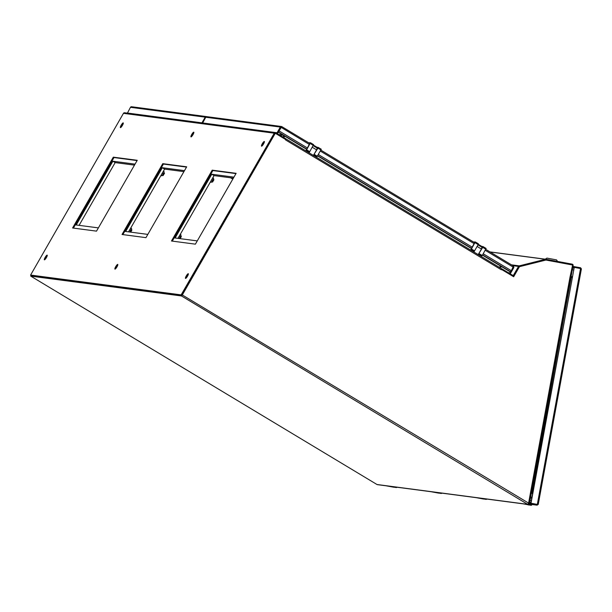 <?xml version="1.0" encoding="UTF-8"?>
<svg xmlns="http://www.w3.org/2000/svg" width="612" height="612" viewBox="0 0 612 612"><rect width="100%" height="100%" fill="white"/><g stroke="black" fill="none" stroke-linecap="round" stroke-linejoin="round"><path stroke-width="0.92" d="M477.008 497.763L483.947 499.063A0.887 0.857 97.5 0 0 484.283 499.055M483.182 498.964A0.887 0.857 -82.5 0 1 483.09 498.956L476.144 497.648M477.008 497.77L476.151 497.663M485.293 499.239A0.887 0.857 -82.5 0 1 485.209 499.231L478.263 497.931L485.209 499.231M486.861 499.063A0.887 0.857 -82.5 0 1 486.066 499.346M529.25 503.791L536.992 505.16A1.178 1.147 97.5 0 0 537.053 505.168L538.239 504.426L581.4 268.882L580.581 267.765L580.39 268.523M530.359 504.288L537.053 505.168A1.178 1.147 97.5 0 0 537.076 505.168L537.168 504.387L538.246 504.395L581.392 268.913L580.62 268.561L581.4 268.882L580.604 268.836M580.543 268.546L537.321 504.403L531.025 503.232L574.24 267.375L580.62 268.561M538.239 504.426L537.405 504.418L538.239 504.426M572.947 266.411L580.497 267.75A1.178 1.147 -82.5 0 1 580.581 267.765M530.696 503.982L530.841 503.209L529.525 503.033M574.24 267.375L530.841 503.209L537.137 504.38L531.025 503.232M574.201 266.58L574.079 267.352M572.809 267.184L574.064 267.352M309.442 144.501L281.214 127.411L278.95 131.014M278.246 132.238L306.666 149.336M281.176 127.487L278.429 131.917M281.39 127.434L281.818 126.63L281.405 126.485L206.955 116.685M281.007 127.441L281.665 126.539L280.38 126.998L281.007 127.441M280.992 127.464L277.718 133.148L277.06 132.75L280.334 127.067L205.747 117.252A1.178 1.147 -82.5 0 1 205.793 117.175L207.154 116.731M508.939 273.074L510.561 273.281L513.828 267.597A1.178 1.147 97.5 0 0 513.873 267.52L513.575 266.113L485.775 249.382L513.453 266.036M513.078 266.74L513.338 265.968M482.463 255.143L509.819 271.606L510.492 271.697L511.349 270.711L513.453 266.151M205.747 117.252L202.648 123.043M277.06 132.75L202.473 122.935M510.615 271.644L509.903 272.891L510.561 273.281M513.873 267.52L513.338 267.253M317.636 155.945L471.485 248.533M508.281 272.677L509.903 272.891M277.718 133.148L276.119 132.942M393.325 487.137A0.887 0.857 -82.5 0 1 393.233 487.129L386.294 485.836L394.09 487.236A0.887 0.857 97.5 0 0 394.426 487.236M395.436 487.42A0.887 0.857 -82.5 0 1 395.352 487.404L388.406 486.104M397.004 487.236A0.887 0.857 -82.5 0 1 396.209 487.519L388.413 486.112M488.116 250.782L489.554 251.654M438.253 493.05A0.887 0.857 -82.5 0 1 438.161 493.043L431.223 491.75L439.018 493.15A0.887 0.857 97.5 0 0 439.355 493.15M440.365 493.333A0.887 0.857 -82.5 0 1 440.28 493.318L434.191 492.132M441.933 493.15A0.887 0.857 -82.5 0 1 441.137 493.433L434.199 492.14M316.618 147.76L316.932 147.209L313.482 145.128M313.757 154.782L317.919 148.158L318.171 147.377L316.932 147.209M321.285 149.251L318.171 147.377L321.285 149.251L317.001 156.68L313.681 154.92M314.316 154.423L317.429 156.305M313.88 154.805L315.211 155.601M308.7 142.803L310.475 142.741L313.589 144.616L309.733 151.669L308.8 151.983L307.53 150.98M313.589 144.616L310.475 142.741L306.62 149.795L309.733 151.669L309.075 152.816M306.62 149.795L306.184 150.169L309.305 152.044M307.974 151.248L307.469 151.179M306.184 150.169L309.771 143.453M313.398 155.417L316.595 149.856L312.273 147.255M316.595 149.856A3.45 0.734 -59 0 0 316.97 147.966L313.176 145.687M308.058 151.531L307.652 151.967M206.703 116.678A1.178 1.147 97.5 0 0 205.227 117.16L130.455 107.314L127.411 113.136M127.189 113.006L201.952 122.844L205.227 117.16M132.115 106.901L131.35 106.733A1.178 1.147 97.5 0 0 130.455 107.314M545.506 259.205L557.341 261.385M545.544 258.975L546.952 258.111L556.507 259.87L557.387 261.148M528.11 504.877A0.887 0.857 -82.5 0 1 528.018 504.862L528.875 504.977A0.887 0.857 97.5 0 0 529.212 504.969M530.221 505.152A0.887 0.857 -82.5 0 1 530.137 505.145L523.191 503.844M532.004 504.502L531.996 504.548A0.887 0.857 -82.5 0 1 530.994 505.26L523.199 503.852M529.143 504.036L530.321 504.25M531.927 497.281L530.642 496.959M481.437 246.957L481.759 246.407L478.301 244.326M478.584 253.988L482.738 247.355L482.99 246.575L481.759 246.407M483.006 246.582L486.112 248.449L482.256 255.502L481.82 255.877L478.507 254.118M479.135 253.62L482.256 255.502M478.706 254.003L480.03 254.799M475.31 241.954L478.416 243.821L478.163 244.601L474.56 250.866L473.619 251.18L472.357 250.178M473.52 242L475.294 241.939L471.439 248.992L474.56 250.866L473.895 252.014M471.439 248.992L471.011 249.367L474.124 251.249M472.801 250.446L472.296 250.377M471.011 249.367L474.591 242.65M478.217 254.615L481.414 249.053L477.1 246.452M481.414 249.053A3.45 0.734 -59 0 0 481.797 247.172L477.995 244.884M472.885 250.736L472.479 251.165M162.325 167.719L184.487 170.641L147.829 234.396L124.718 231.351L125.667 231.474L162.325 167.719L164.613 169.096L128.528 231.856M180.211 234.472L181.045 234.977L180.203 237.028L179.117 236.37M179.102 238.512L180.203 237.028M130.769 227.962L131.603 228.467L130.761 230.517L129.675 229.867M129.66 232.002L130.761 230.517M160.918 175.529L161.882 175.82L163.343 173.846L164.192 171.796L163.35 171.291M161.04 175.315L161.882 175.82M162.256 173.196L163.343 173.846M210.36 182.039L211.324 182.33L212.785 180.356L213.634 178.306L212.792 177.801M210.482 181.825L211.324 182.33M211.698 179.698L212.785 180.356M130.769 232.147L131.924 229.921L131.19 229.477M162.379 175.154L163.098 175.59L164.513 173.25L163.779 172.806M180.211 238.657L181.366 236.423L180.632 235.98M211.821 181.657L212.54 182.093L213.925 179.744M183.791 171.62L164.613 169.096M135.045 164.131L111.935 161.094L112.883 161.216L76.225 224.971L75.276 224.849L98.387 227.886L135.045 164.131M134.349 165.118L115.171 162.593L79.086 225.346M211.767 174.229L233.929 177.143L197.271 240.898L174.16 237.861L175.109 237.984L211.767 174.229L214.055 175.606L177.97 238.359M181.542 294.418L182.2 294.816L181.802 295.275L181.144 294.877L274.252 133.194A1.178 1.147 97.5 0 1 275.828 132.766L285.72 138.717L285.36 139.337M274.91 133.592L182.2 294.816M181.144 294.877L30.6 275.063L123.456 113.342A1.178 1.147 -82.5 0 1 124.603 112.769L275.4 132.613M115.706 266.687A2.739 0.581 121 0 1 117.749 264.422A2.739 0.581 121 0 1 116.838 267.069A2.739 0.581 121 0 1 114.926 269.112A2.739 0.581 121 0 1 115.706 266.687M45.158 257.4A2.739 0.581 121 0 1 47.193 255.143A2.739 0.581 121 0 1 46.282 257.782A2.739 0.581 121 0 1 44.378 259.825A2.739 0.581 121 0 1 45.158 257.4M121.191 125.169A2.739 0.581 121 0 1 123.234 122.905A2.739 0.581 121 0 1 122.324 125.552A2.739 0.581 121 0 1 120.411 127.594A2.739 0.581 121 0 1 121.191 125.169M191.747 134.456A2.739 0.581 121 0 1 193.79 132.192A2.739 0.581 121 0 1 192.879 134.839A2.739 0.581 121 0 1 190.967 136.881A2.739 0.581 121 0 1 191.747 134.456M262.303 143.736A2.739 0.581 121 0 1 264.338 141.479A2.739 0.581 121 0 1 263.428 144.126A2.739 0.581 121 0 1 261.523 146.169A2.739 0.581 121 0 1 262.303 143.736M186.262 275.974A2.739 0.581 121 0 1 188.305 273.709A2.739 0.581 121 0 1 187.394 276.356A2.739 0.581 121 0 1 185.482 278.399A2.739 0.581 121 0 1 186.262 275.974M137.249 160.298L96.512 231.137L72.583 227.993L113.312 157.154L137.249 160.298M186.691 166.808L145.954 237.647L122.025 234.495L162.761 163.656L186.691 166.808M236.133 173.318L195.396 244.157L171.467 241.006L212.203 170.167L236.133 173.318M30.6 275.063L181.802 295.275M115.607 268.729A2.739 0.581 121 0 1 116.372 267.084A2.739 0.581 121 0 1 117.734 265.203M45.051 259.45A2.739 0.581 121 0 1 45.816 257.797A2.739 0.581 121 0 1 47.178 255.915M121.092 127.212A2.739 0.581 121 0 1 121.849 125.567A2.739 0.581 121 0 1 123.211 123.685M191.64 136.499A2.739 0.581 121 0 1 192.405 134.854A2.739 0.581 121 0 1 193.767 132.972M262.196 145.786A2.739 0.581 121 0 1 262.961 144.134A2.739 0.581 121 0 1 264.323 142.252M186.163 278.016A2.739 0.581 121 0 1 186.92 276.372A2.739 0.581 121 0 1 188.282 274.49M73.409 228.1L113.977 157.552L137.08 160.589M122.851 234.603L163.419 164.054L186.522 167.099M172.293 241.113L212.861 170.564L235.964 173.601M212.203 170.167L212.861 170.564M283.685 137.493L284.534 136.017L283.677 137.486M283.861 135.619L283.012 137.088M162.761 163.656L163.419 164.054M113.312 157.154L113.977 157.552M31.158 275.4L181.84 295.275L275.285 133.278L182.307 294.976L529.296 503.515L528.936 504.273L528.546 503.378L527.682 504.342A1.178 1.147 97.5 0 0 528.936 504.273M30.952 275.423L30.745 276.127L181.45 295.956L182.307 294.976M233.233 178.13L214.055 175.606M285.651 138.84L285.582 139.934L285.506 139.429L275.285 133.278M529.479 503.301L570.858 277.488L569.971 277.312L528.546 503.355M571.08 277.634L532.08 492.408L532.715 492.958M285.942 138.901L501.664 268.729L501.327 269.777L501.802 269.601L513.667 276.746L519.45 266.687L545.927 260.046L572.61 265.019L569.971 277.312M500.425 265.952L499.56 267.459M283.83 137.585L284.679 136.109M545.927 260.046L519.267 266.664L513.522 276.655M570.017 277.052L570.407 277.06M30.745 276.127L376.977 484.505L527.682 504.342L181.45 295.956M528.118 504.495L377.413 484.658A1.178 1.147 -82.5 0 1 376.977 484.505M529.457 503.255L570.828 277.488M528.577 503.202L529.457 503.324L528.577 503.202M572.251 277.244L571.195 277.695L531.53 492.109L531.56 492.935L532.578 493.731M571.011 277.672L571.723 277.603L571.011 277.672M532.356 492.461L531.713 492.14M532.256 492.553L531.369 492.989M532.325 492.484L531.706 492.163M112.883 161.216L115.171 162.593M530.451 497.992L531.767 498.168M502.177 267.008L500.708 266.817M570.973 277.182L573.115 265.524A1.178 1.147 97.5 0 0 572.197 264.155L545.965 259.266A1.178 1.147 97.5 0 0 545.483 259.281L519.251 265.86A1.178 1.147 97.5 0 0 518.532 266.411L513.414 275.308A0.39 0.383 -82.5 0 1 512.887 275.446L502.024 268.905L501.633 269.578M514.049 275.744A1.178 1.147 -82.5 0 1 512.879 276.272L512.933 276.28M500.134 267.811L501.006 266.304M571.019 277.626L571.738 277.55L570.843 277.588L571.042 276.823M572.388 276.463L571.432 276.831L571.692 277.45M571.432 276.831L571.05 276.777M572.335 269.762L573.589 269.923M483.947 499.063L483.09 498.956M573.926 268.094L572.671 267.926M536.992 505.16L530.298 504.273M572.748 267.52L574.002 267.689M306.796 149.106L278.383 132.001M279.171 130.976L307.438 147.989M281.75 126.585L309.871 143.506L281.818 126.63M474.69 242.712L320.948 150.185L474.69 242.704M513.353 267.222L485.239 250.308M474.269 243.698L320.42 151.11M483.235 253.789L511.349 270.711M510.492 271.697L482.593 254.906M471.623 248.304L317.773 155.708M318.416 154.591L472.265 247.187M394.09 487.236L393.233 487.129M396.209 487.519L395.352 487.404M439.018 493.15L438.161 493.043M441.137 493.433L440.28 493.318M317.919 148.158L321.032 150.032M310.223 143.529L313.336 145.404M528.875 504.977L528.018 504.862M530.994 505.26L530.137 505.145M531.315 500.616L530.023 500.356M482.738 247.355L485.859 249.229M475.042 242.727L478.163 244.601M274.252 133.194L123.456 113.342M279.156 134.77L283.379 135.321M278.667 134.472L282.889 135.03M232.912 178.696L231.619 177.916M230.556 177.778L232.698 179.064M501.327 269.777L285.582 139.934M545.843 259.251L489.967 251.899M545.483 259.281L490.128 251.999M519.251 265.86L511.456 264.835M518.532 266.411L512.833 265.662M513.414 275.308L512.443 275.178M483.993 499.071L483.136 498.956M486.112 499.354L485.255 499.239M394.136 487.244L393.279 487.137M396.255 487.527L395.398 487.412M439.064 493.157L438.207 493.043M441.183 493.44L440.326 493.326M131.634 106.748L206.366 116.578M528.921 504.984L528.064 504.869M531.04 505.267L530.183 505.152M531.032 502.161L529.61 502.605M482.99 246.575L486.112 248.449M475.294 241.939L478.416 243.821M130.203 232.07L129.79 231.826M179.645 238.581L179.232 238.328M213.955 179.752L213.221 179.308M501.664 268.729L285.926 138.886M529.112 503.378L528.561 503.278M545.904 259.258L489.96 251.899"/></g></svg>
